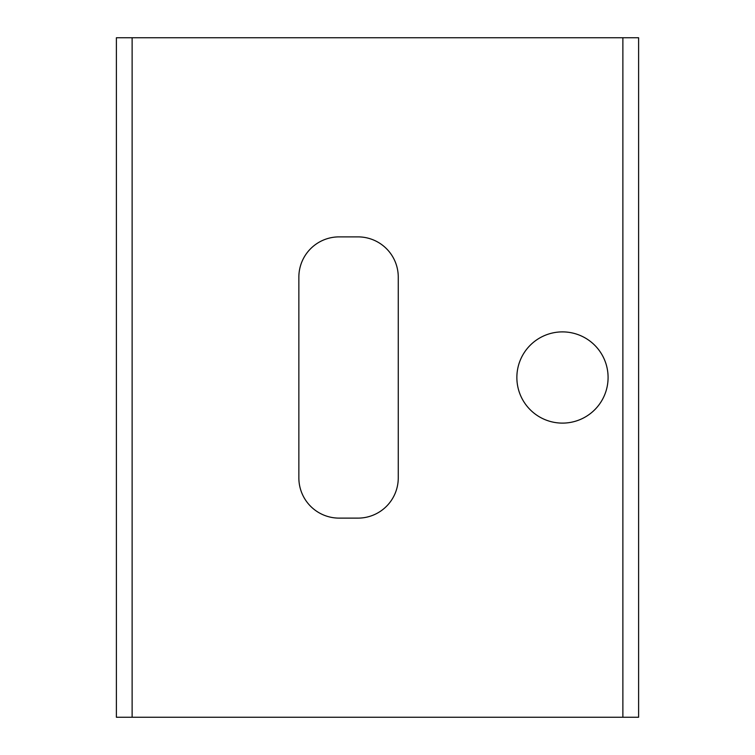 <?xml version="1.0" encoding="UTF-8"?>
<svg xmlns="http://www.w3.org/2000/svg" width="755" height="755" viewBox="0 0 755 755"><rect width="100%" height="100%" fill="white"/><g stroke="black" fill="none" stroke-linecap="round" stroke-linejoin="round"><path stroke-width="1.13" d="M608.086 377.5A45.611 45.611 0 0 0 562.475 331.889A45.611 45.611 0 0 0 516.864 377.5A45.611 45.611 0 0 0 562.475 423.111A45.611 45.611 0 0 0 608.086 377.5M116.393 717.25L116.393 37.75L132.125 37.75L132.125 717.25L116.393 717.25M638.607 717.25L622.875 717.25L622.875 37.75L638.607 37.75L638.607 717.25M132.125 717.25L622.875 717.25M622.875 37.75L132.125 37.75M398.262 277.151A40.27 40.27 0 0 0 357.993 236.881L339.118 236.881A40.27 40.27 0 0 0 298.857 277.151L298.857 477.849A40.27 40.27 0 0 0 339.118 518.119L357.993 518.119A40.27 40.27 0 0 0 398.262 477.849L398.262 277.151"/></g></svg>
